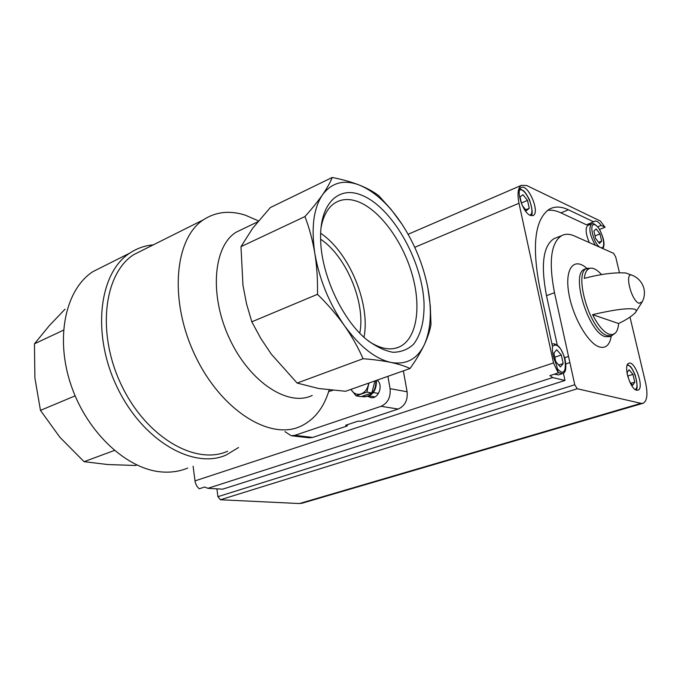 <?xml version="1.0" encoding="UTF-8"?>
<svg xmlns="http://www.w3.org/2000/svg" width="681" height="681" viewBox="0 0 681 681"><rect width="100%" height="100%" fill="white"/><g stroke="black" fill="none" stroke-linecap="round" stroke-linejoin="round"><path stroke-width="1.02" d="M629.993 317.108L645.562 382.662C647.971 394.01 647.18 400.871 643.179 403.237L640.966 403.339L577.284 388.749L574.764 384.765L569.886 362.598L565.911 363.901M563.383 373.077L564.992 380.466L552.725 377.563L549.882 375.623L558.233 372.933L553.508 362.964L518.982 203.261C517.143 193.821 517.943 187.854 521.391 185.351L526.702 185.53L600.344 221.036L605.051 227.25L601.17 225.402C598.565 221.895 596.369 220.525 594.573 221.282L586.52 224.815L560.906 212.847L568.388 209.791L593.841 221.912M193.106 466.221L195.183 482.233L196.715 486.004L199.184 488.805L204.675 487.034L207.892 488.32L222.636 489.179L564.992 380.466M642.736 403.365L302.355 503.14L299.453 503.54L220.414 499.76L217.92 496.679L216.898 488.847M557.322 345.31L546.494 295.648L554.496 292.711L568.524 356.435L564.694 357.704M568.388 209.791C561.255 206.394 554.955 206.173 549.49 209.127C534.951 218.933 531.691 245.049 539.701 287.484L552.504 346.518C552.019 352.068 553.33 358.121 556.437 364.675L558.233 372.933M554.496 292.711C548.52 261.785 550.895 242.768 561.629 235.643C565.324 233.728 569.563 233.83 574.364 235.949L613.59 253.341L615.709 256.967L619.404 272.494M597.697 226.764L601.17 225.402M599.552 229.403L605.051 227.25M530.312 215.409L533.214 215.468C540.365 212.191 527.766 183.044 521.186 187.701C515.5 190.152 522.931 212.778 530.312 215.409M591.798 223.853L591.431 223.998C592.836 222.798 595.203 224.083 598.531 227.846C606.567 242.036 603.689 248.114 602.591 248.582L602.625 248.608M592.581 314.639C598.131 325.637 603.715 332.192 609.342 334.311L612.594 334.575L615.249 333.154C617.148 331.272 618.263 328.055 618.595 323.518L592.581 314.639C606.967 311.387 626.137 307.378 634.845 309.225C636.599 310.119 636.658 311.379 635.015 313.005C631.415 316.503 625.941 320.01 618.595 323.518M632.249 275.294C624.017 271.404 631.159 300.891 639.093 303.309L642.234 301.802C644.371 297.64 644.941 293.29 643.962 288.761C642.311 282.394 638.412 277.908 632.249 275.294L625.677 272.962C614.151 272.298 600.353 274.102 584.298 278.376C585.03 272.017 587.192 268.62 590.767 268.178C593.994 267.982 597.612 270.161 601.612 274.69M636.65 390.23L638.012 390.179C644.635 388.306 634.964 360.113 628.801 363.288C622.979 364.761 630.095 389.302 636.65 390.23M568.524 356.435L569.886 362.598M561.961 373.75L558.284 374.942L554.394 374.167M546.494 295.648C540.612 264.824 543.097 245.841 553.959 238.673L556.428 237.695M590.121 224.517L588.656 223.972M547.643 210.335C551.746 209.791 556.164 210.633 560.906 212.847M589.337 242.589C585.669 233.889 585.158 228.169 587.788 225.445L588.171 225.292M599.97 233.932L601.663 241.159L599.493 243.423L595.586 238.401L593.883 231.114L596.096 228.918L599.97 233.932L594.998 235.873M598.633 242.325L601.663 241.159M522.336 205.594L526.422 210.633L529.256 208.318L527.52 200.393L522.948 194.706L520.071 196.945L521.561 203.815M525.732 209.791L529.256 208.318M521.382 202.989L527.52 200.393M556.692 349.736L553.908 353.022L555.781 361.662L560.437 366.94L563.178 363.577L561.306 355.022L556.692 349.736M554.811 357.176L561.306 355.022M558.752 365.025L563.178 363.577M627.022 373.009L627.993 377.197M629.593 381.564L632.717 385.284L634.786 382.16L632.964 374.414L629.074 369.723L626.98 372.771M631.049 383.301L634.786 382.16M627.72 376.031L632.964 374.414M403.365 370.873L407.11 391.762C407.876 400.19 404.914 405.944 398.206 409.043L361.602 421.19L357.9 421.198L345.642 425.276L347.378 425.506L347.14 425.991L312.673 437.423L309.114 437.806L291.247 435.738L284.964 431.669M387.915 376.329L390.077 388.681C390.834 397.261 387.821 403.135 381.054 406.302L294.83 435.346L291.247 435.738M227.675 451.214C196.068 465.591 146.943 438.002 121.839 385.957C96.413 334.09 103.58 273.779 133.782 254.617L144.559 249.22M329.17 389.958C323.875 407.808 314.281 419.956 300.389 426.408C270.068 440.547 221.24 410.617 195.209 355.712C168.871 300.976 174.387 238.537 203.432 219.793C215.809 211.723 229.803 210.199 245.415 215.213L258.508 220.899M332.243 177.452L270.28 207.594L252.702 228.229L240.98 246.658L242.972 285.399L246.548 303.879L251.817 321.824L260.772 338.38L271.31 354.154L297.129 383.054L318.563 388.502L345.59 391.277L410.047 368.515C405.025 366.123 398.632 364.088 390.86 362.42C382.986 360.777 373.716 359.551 363.058 358.725C358.138 347.421 351.881 336.329 344.288 325.45C336.576 314.622 327.646 304.245 317.491 294.311C317.789 280.104 316.903 266.475 314.835 253.426C312.664 240.419 309.361 228.135 304.943 216.567C312.043 208.65 317.891 201.397 322.505 194.809C326.982 188.288 330.234 182.499 332.243 177.452C342.654 179.537 351.762 182.099 359.559 185.155C367.255 188.254 373.656 191.761 378.764 195.694L391.217 209.595L402.003 224.228C414.763 243.96 423.395 265.25 427.889 288.089L430.281 305.88L430.988 324.403C429.983 330.506 427.77 337.248 424.348 344.629C420.807 352.051 416.031 360.019 410.047 368.515M312.187 395.448C288.582 407.076 250.242 382.799 229.812 339.283C209.127 295.903 213.102 246.531 236.035 232.264L243.687 228.578M238.563 447.502L226.262 454.976C193.77 469.66 143.299 441.416 117.515 388.008C91.39 334.78 98.788 272.877 129.782 253.111C136.932 248.352 144.764 245.603 153.276 244.862M187.675 468.06C179.988 471.286 171.629 472.597 162.589 472.01C127.977 470.035 87.747 433.746 71.343 385.991C54.744 338.287 65.385 289.416 92.922 271.625L104.27 265.93M297.129 383.054L363.058 358.725M251.817 321.824L317.491 294.311M240.98 246.658L304.943 216.567M427.889 288.089C432.086 310.928 430.911 329.774 424.348 344.629C417.351 359.134 406.182 365.059 390.86 362.42C375.154 358.836 359.628 346.518 344.288 325.45C329.212 303.564 319.389 279.559 314.835 253.426C311.038 227.667 313.6 208.131 322.505 194.809C331.817 182.448 344.169 179.231 359.559 185.155C374.865 191.65 389.021 204.675 402.003 224.228M361.305 195.055C391.592 206.718 421.667 259.172 423.999 301.998C424.595 320.317 421.088 334.439 413.461 344.348C407.74 349.591 400.862 352.239 392.843 352.281C384.339 350.698 375.478 346.365 366.267 339.291C341.99 319.295 321.202 274.324 320.657 239.891C319.304 203.925 338.372 185.521 361.305 195.055M136.796 465.021L135.493 465.481L107.76 464.544L84.061 461.667L59.911 437.296L40.46 410.379L34.901 377.964L34.45 343.828L49.372 325.569L65.027 309.2M114.391 450.473L84.061 461.667M75.123 395.857L40.46 410.379M63.461 330.174L34.45 343.828M332.779 390.332L328.676 391.584M377.163 380.126C383.684 385.105 378.44 399.406 370.779 397.593L368.106 396.453M321.117 227.275C323.254 216.209 327.493 208.352 333.843 203.696C340.747 198.912 348.825 198.239 358.07 201.687C379.921 210.003 402.667 241.27 412.124 274.341C421.667 307.386 416.815 339.104 399.177 346.995C390.383 350.758 380.168 348.808 368.523 341.147M320.683 233.277C349.174 252.208 370.651 304.041 363.995 337.282M320.64 239.227C346.365 256.235 365.833 303.181 359.772 333.162M347.378 425.506L347.25 424.74M375.963 380.551C375.878 391.03 371.613 396.436 363.169 396.759L361.807 396.402M376.457 380.381C376.525 390.979 372.269 396.47 363.714 396.844L363.467 396.802M368.906 383.045L366.897 392.094L356.112 395.848L361.049 396.665L371.8 392.937L374.959 380.909M356.112 395.848L350.894 389.404M366.897 392.094L371.8 392.937M368.642 383.139L368.242 385.361C366.974 389.677 364.59 392.528 361.083 393.907C357.542 394.98 354.546 394.018 352.094 391.039L351.047 389.353M217.92 496.679L574.764 384.765M194.945 480.897L553.508 362.964M207.892 488.32L552.725 377.563M589.227 268.237L588.461 268.28C571.819 267.897 589.627 331.715 607.495 335.631L611.172 335.81L614.194 333.962M220.414 499.76L577.284 388.749M299.453 503.54L640.966 403.339M414.746 247.314L518.982 203.261M586.962 268.484C574.355 256.873 564.787 267.829 568.601 292.021C572.168 316.086 588.137 344.007 599.731 347.055C605.937 348.544 609.793 344.85 611.291 335.954M585.473 268.884L584.46 269.259C570.295 273.822 588.597 333.188 605.409 336.686L609.844 336.61L612.406 335.299M587.788 225.445L591.431 223.998C588.478 228.305 589.797 235.396 595.39 245.271M600.446 247.501C607.358 250.617 602.021 228.024 595.151 224.875C588.112 221.393 593.474 244.513 600.446 247.501M529.912 215.213C536.339 212.719 525.902 187.164 519.612 190.008M552.427 346.161L555.653 344.952C566.89 348.212 569.495 383.318 557.288 368.574M553.959 343.939L556.215 345.156M552.223 343.879L554.734 343.914C557.926 345.974 559.595 344.68 564.838 358.215C566.745 367.8 565.937 372.933 562.412 373.614L558.148 372.55M635.177 389.515C640.549 387.378 632.811 364.037 627.167 365.314M381.054 406.302L398.206 409.043M294.83 435.346L312.673 437.423M390.077 388.681L407.11 391.762M369.298 395.942L374.933 396.895M584.562 269.216L590.767 268.178M635.875 311.83L641.774 302.636M408.115 234.273L521.391 185.351M553.959 238.673L561.629 235.643M530.891 215.63C532.993 214.617 532.491 209.229 529.375 199.465C523.723 189.054 523.263 190.867 520.012 189.003M532.653 215.707L533.214 215.468M635.901 389.949C637.722 389.515 637.484 384.552 635.186 375.052C630.717 364.99 629.993 366.472 627.499 364.556M203.432 219.793L133.782 254.617M257.767 221.802L236.035 232.264M129.782 253.111L92.922 271.625M395.133 348.314L399.177 346.995M363.169 396.759L363.714 396.844M373.358 392.537L378.508 393.431"/></g></svg>
